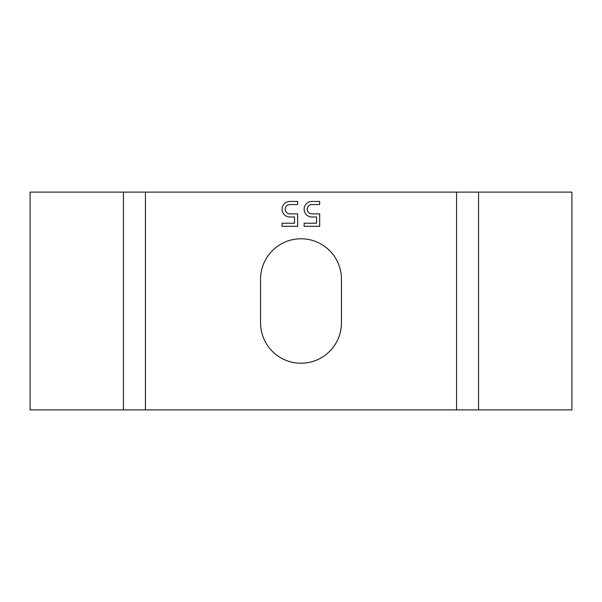 <?xml version="1.0" encoding="UTF-8"?>
<svg xmlns="http://www.w3.org/2000/svg" width="602" height="602" viewBox="0 0 602 602"><rect width="100%" height="100%" fill="white"/><g stroke="black" fill="none" stroke-linecap="round" stroke-linejoin="round"><path stroke-width="0.9" d="M297.636 213.883L297.636 226.329L282.075 226.329L282.075 223.222L294.521 223.222L294.521 216.998L289.855 216.998A7.781 7.781 0 0 1 282.075 209.218A7.781 7.781 0 0 1 289.855 201.437L297.636 201.437L297.636 204.552L289.855 204.552A4.665 4.665 0 0 0 285.19 209.218A4.665 4.665 0 0 0 289.855 213.883L297.636 213.883M319.67 226.329L304.108 226.329L304.108 223.222L316.554 223.222L316.554 216.998L311.889 216.998A7.781 7.781 0 0 1 304.108 209.218A7.781 7.781 0 0 1 311.889 201.437L319.67 201.437L319.67 204.552L311.889 204.552A4.665 4.665 0 0 0 307.223 209.218A4.665 4.665 0 0 0 311.889 213.883L319.67 213.883L319.67 226.329M341.447 279.223L341.447 322.777A40.447 40.447 0 0 1 301 363.224A40.447 40.447 0 0 1 260.553 322.777L260.553 279.223A40.447 40.447 0 0 1 301 238.776A40.447 40.447 0 0 1 341.447 279.223M456.564 409.894L571.9 409.894L571.9 192.106L30.1 192.106L30.1 409.894L456.564 409.894L456.564 192.106M478.56 409.894L478.56 192.106M145.436 409.894L145.436 192.106M123.44 192.106L123.44 409.894"/></g></svg>
